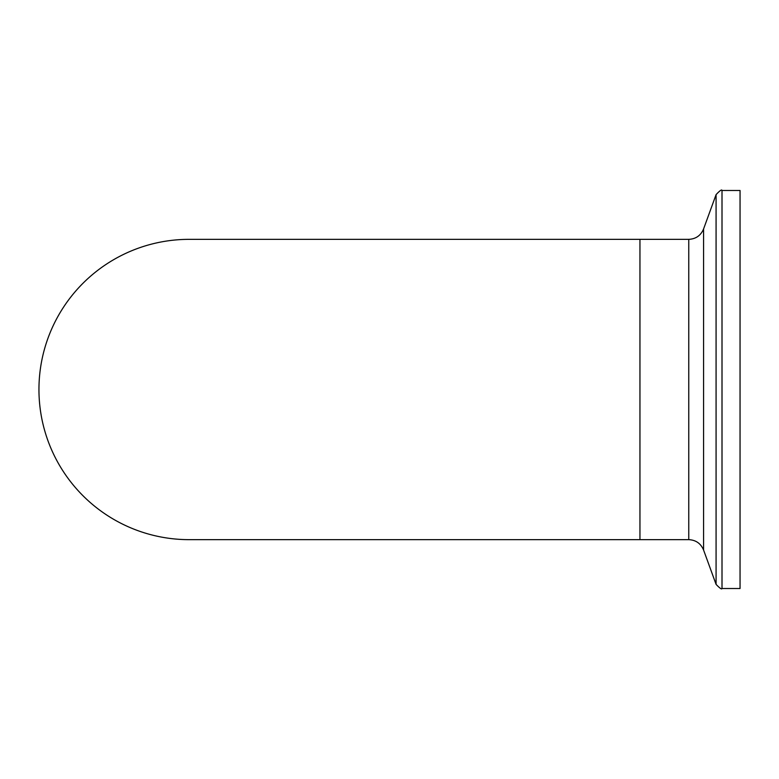<?xml version="1.0" encoding="UTF-8"?>
<svg xmlns="http://www.w3.org/2000/svg" width="779" height="779" viewBox="0 0 779 779"><rect width="100%" height="100%" fill="white"/><g stroke="black" fill="none" stroke-linecap="round" stroke-linejoin="round"><path stroke-width="1.17" d="M639.949 539.652L639.949 239.348L639.949 539.652L688.763 539.652L688.763 239.348L189.102 239.348A150.152 150.152 0 0 1 189.112 239.348A150.152 150.152 0 0 0 38.95 389.5A150.152 150.152 0 0 0 189.102 539.652L639.949 539.652M722.006 588.515L722.006 190.485L740.05 190.485L740.05 588.515L722.006 588.515C721.753 589.625 719.786 588.242 716.076 584.367L716.076 194.633L703.573 228.977L703.573 550.023C700.808 543.469 695.871 540.013 688.763 539.652M703.573 228.977C700.808 235.531 695.871 238.987 688.763 239.348M703.573 550.023L716.076 584.367M722.006 190.485C721.87 189.19 719.893 190.573 716.076 194.633"/></g></svg>
